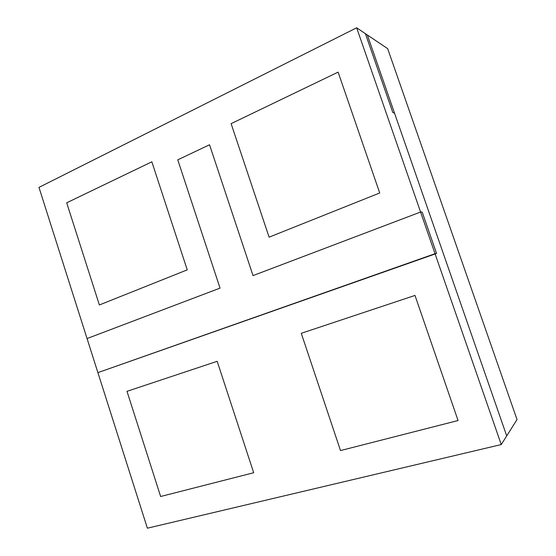 <?xml version="1.0" encoding="UTF-8"?>
<svg xmlns="http://www.w3.org/2000/svg" width="556" height="556" viewBox="0 0 556 556"><rect width="100%" height="100%" fill="white"/><g stroke="black" fill="none" stroke-linecap="round" stroke-linejoin="round"><path stroke-width="0.83" d="M126.997 391.334L160.642 496.501L253.675 472.739L217.181 361.303L126.997 391.334L217.181 361.303L253.675 472.739L160.642 496.501L126.997 391.334L160.642 496.501L253.675 472.739L217.181 361.303L126.997 391.334L217.181 361.303L253.675 472.739L160.642 496.501L126.997 391.334M231.115 123.647L269.097 237.169L379.72 192.981L338.117 72.134L231.115 123.647L338.117 72.134L379.72 192.981L269.097 237.169L231.115 123.647L269.097 237.169L379.72 192.981L338.117 72.134L231.115 123.647L338.117 72.134L379.72 192.981L269.097 237.169L231.115 123.647M392.786 112.458L365.417 33.687L367.363 35L365.417 33.687L392.786 112.458L394.551 113.215L392.786 112.458L394.551 113.215L367.363 35L394.551 113.215L392.786 112.458L365.417 33.687L392.786 112.458M414.991 295.431L301.269 333.301L340.501 450.568L458.068 420.538L414.991 295.431L458.068 420.538L340.501 450.568L301.269 333.301L414.991 295.431L301.269 333.301L340.501 450.568L458.068 420.538L414.991 295.431L458.068 420.538L340.501 450.568L301.269 333.301L414.991 295.431M209.536 144.762L177.767 159.836L220.037 288.112L87.056 338.555L220.037 288.112L177.767 159.836L209.536 144.762L253.029 275.595L209.536 144.762L177.767 159.836L220.037 288.112L87.056 338.555L38.969 187.379L147.382 528.2L501.248 444.564L435.028 253.703L97.898 372.631L436.564 253.46L422.206 212.1L420.579 212.038L253.029 275.595L420.579 212.038L356.66 27.8L38.969 187.379L356.66 27.8L420.579 212.038L422.206 212.1L436.564 253.46L435.028 253.703L501.248 444.564L506.711 435.911L394.551 113.215L506.711 435.911L501.248 444.564L147.382 528.2L97.898 372.631L435.028 253.703L420.579 212.038L253.029 275.595L209.536 144.762L253.029 275.595L420.579 212.038L422.206 212.1L420.579 212.038L435.028 253.703L436.564 253.46L422.206 212.1L436.564 253.46L97.898 372.631L87.056 338.555L220.037 288.112L177.767 159.836L209.536 144.762M66.692 202.801L99.371 304.966L187.24 269.862L151.851 161.81L66.692 202.801L151.851 161.81L187.24 269.862L99.371 304.966L66.692 202.801L99.371 304.966L187.24 269.862L151.851 161.81L66.692 202.801L151.851 161.81L187.24 269.862L99.371 304.966L66.692 202.801M365.417 33.687L356.66 27.8L365.417 33.687M387.657 48.636L517.031 419.565L387.657 48.636L367.363 35L506.711 435.911L517.031 419.565L506.711 435.911L367.363 35L387.657 48.636"/></g></svg>

